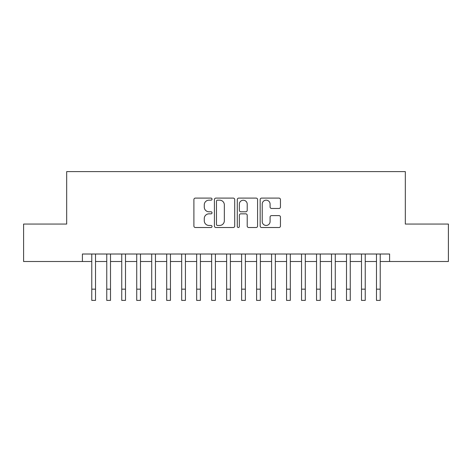 <?xml version="1.0" encoding="UTF-8"?>
<svg xmlns="http://www.w3.org/2000/svg" width="472" height="472" viewBox="0 0 472 472"><rect width="100%" height="100%" fill="white"/><g stroke="black" fill="none" stroke-linecap="round" stroke-linejoin="round"><path stroke-width="0.71" d="M212.028 199.131A1.032 1.032 0 0 0 210.996 198.104L195.367 198.104A1.469 1.469 0 0 0 193.898 199.573L193.898 226.047A1.469 1.469 0 0 0 195.367 227.522L210.996 227.522A1.032 1.032 0 0 0 212.028 226.489A1.032 1.032 0 0 0 210.996 225.463L208.972 225.463A4.708 4.708 0 0 1 204.27 220.754L204.27 218.548A4.708 4.708 0 0 1 208.972 213.84L210.996 213.84A1.032 1.032 0 0 0 212.028 212.813A1.032 1.032 0 0 0 210.996 211.78L208.972 211.78A4.708 4.708 0 0 1 204.27 207.078L204.27 204.872A4.708 4.708 0 0 1 208.972 200.163L210.996 200.163A1.032 1.032 0 0 0 212.028 199.131M278.981 208.471A1.469 1.469 0 0 0 280.457 207.001L280.457 199.573A1.469 1.469 0 0 0 278.981 198.104L261.63 198.104A1.469 1.469 0 0 0 260.16 199.573L260.16 226.047A1.469 1.469 0 0 0 261.63 227.522L278.981 227.522A1.469 1.469 0 0 0 280.457 226.047L280.457 217.079A1.469 1.469 0 0 0 278.981 215.604L271.559 215.604A1.469 1.469 0 0 0 270.084 217.079L270.084 221.527A3.935 3.935 0 0 1 266.149 225.463A3.935 3.935 0 0 1 262.22 221.527L262.22 204.099A3.935 3.935 0 0 1 266.149 200.163A3.935 3.935 0 0 1 270.084 204.099L270.084 207.001A1.469 1.469 0 0 0 271.559 208.471L278.981 208.471M82.411 261.512L23.6 261.512L23.6 224.052L66.682 224.052L66.682 171.607L405.318 171.607L405.318 224.052L448.4 224.052L448.4 261.512L389.589 261.512L389.589 254.019L82.411 254.019L82.411 261.512L91.78 261.512M234.714 199.573A1.469 1.469 0 0 0 233.245 198.104L215.887 198.104A1.469 1.469 0 0 0 214.418 199.573L214.418 226.047A1.469 1.469 0 0 0 215.887 227.522L233.245 227.522A1.469 1.469 0 0 0 234.714 226.047L234.714 199.573M238.755 198.104L256.113 198.104A1.469 1.469 0 0 1 257.582 199.573L257.582 226.047A1.469 1.469 0 0 1 256.113 227.522L248.685 227.522A1.469 1.469 0 0 1 247.216 226.047L247.216 215.315A1.469 1.469 0 0 0 245.747 213.84L240.814 213.84A1.469 1.469 0 0 0 239.345 215.315L239.345 226.489A1.032 1.032 0 0 1 238.319 227.522A1.032 1.032 0 0 1 237.286 226.489L237.286 199.573A1.469 1.469 0 0 1 238.755 198.104M95.521 261.512L106.76 261.512M110.507 261.512L121.746 261.512M125.493 261.512L136.732 261.512M140.479 261.512L151.713 261.512M155.459 261.512L166.699 261.512M170.445 261.512L181.685 261.512M185.431 261.512L196.665 261.512M200.411 261.512L211.651 261.512M215.397 261.512L226.637 261.512M230.383 261.512L241.617 261.512M245.363 261.512L256.603 261.512M260.349 261.512L271.589 261.512M275.335 261.512L286.569 261.512M290.315 261.512L301.555 261.512M305.301 261.512L316.541 261.512M320.287 261.512L331.521 261.512M335.267 261.512L346.507 261.512M350.253 261.512L361.493 261.512M365.239 261.512L376.479 261.512M380.22 261.512L389.589 261.512M217.503 200.163A1.032 1.032 0 0 0 216.477 201.19L216.477 224.43A1.032 1.032 0 0 0 217.503 225.463L219.639 225.463A4.708 4.708 0 0 0 224.342 220.754L224.342 204.872A4.708 4.708 0 0 0 219.639 200.163L217.503 200.163M247.216 204.169A3.935 3.935 0 0 0 243.281 200.234A3.935 3.935 0 0 0 239.345 204.169L239.345 210.311A1.469 1.469 0 0 0 240.814 211.78L245.747 211.78A1.469 1.469 0 0 0 247.216 210.311L247.216 204.169M91.78 289.159L95.521 289.159L95.521 300.393L91.78 300.393L91.78 254.019M95.521 289.159L95.521 254.019M106.76 289.159L110.507 289.159L110.507 300.393L106.76 300.393L106.76 254.019M110.507 289.159L110.507 254.019M121.746 289.159L125.493 289.159L125.493 300.393L121.746 300.393L121.746 254.019M125.493 289.159L125.493 254.019M136.732 289.159L140.479 289.159L140.479 300.393L136.732 300.393L136.732 254.019M140.479 289.159L140.479 254.019M151.713 289.159L155.459 289.159L155.459 300.393L151.713 300.393L151.713 254.019M155.459 289.159L155.459 254.019M166.699 289.159L170.445 289.159L170.445 300.393L166.699 300.393L166.699 254.019M170.445 289.159L170.445 254.019M181.685 289.159L185.431 289.159L185.431 300.393L181.685 300.393L181.685 254.019M185.431 289.159L185.431 254.019M196.665 289.159L200.411 289.159L200.411 300.393L196.665 300.393L196.665 254.019M200.411 289.159L200.411 254.019M211.651 289.159L215.397 289.159L215.397 300.393L211.651 300.393L211.651 254.019M215.397 289.159L215.397 254.019M226.637 289.159L230.383 289.159L230.383 300.393L226.637 300.393L226.637 254.019M230.383 289.159L230.383 254.019M241.617 289.159L245.363 289.159L245.363 300.393L241.617 300.393L241.617 254.019M245.363 289.159L245.363 254.019M256.603 289.159L260.349 289.159L260.349 300.393L256.603 300.393L256.603 254.019M260.349 289.159L260.349 254.019M271.589 289.159L275.335 289.159L275.335 300.393L271.589 300.393L271.589 254.019M275.335 289.159L275.335 254.019M286.569 289.159L290.315 289.159L290.315 300.393L286.569 300.393L286.569 254.019M290.315 289.159L290.315 254.019M301.555 289.159L305.301 289.159L305.301 300.393L301.555 300.393L301.555 254.019M305.301 289.159L305.301 254.019M316.541 289.159L320.287 289.159L320.287 300.393L316.541 300.393L316.541 254.019M320.287 289.159L320.287 254.019M331.521 289.159L335.267 289.159L335.267 300.393L331.521 300.393L331.521 254.019M335.267 289.159L335.267 254.019M346.507 289.159L350.253 289.159L350.253 300.393L346.507 300.393L346.507 254.019M350.253 289.159L350.253 254.019M361.493 289.159L365.239 289.159L365.239 300.393L361.493 300.393L361.493 254.019M365.239 289.159L365.239 254.019M376.479 289.159L380.22 289.159L380.22 300.393L376.479 300.393L376.479 254.019M380.22 289.159L380.22 254.019"/></g></svg>
